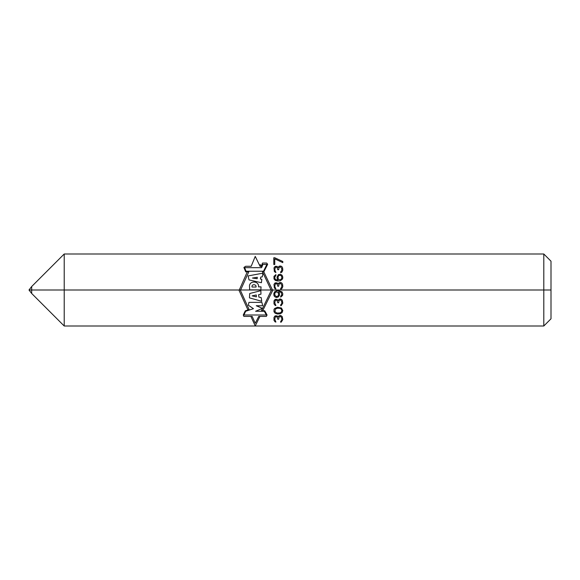 <?xml version="1.0" encoding="UTF-8"?>
<svg xmlns="http://www.w3.org/2000/svg" width="580" height="580" viewBox="0 0 580 580"><rect width="100%" height="100%" fill="white"/><g stroke="black" fill="none" stroke-linecap="round" stroke-linejoin="round"><path stroke-width="0.87" d="M31.675 293.465L31.675 286.535L29 290L551 290L29 290L31.675 293.465L64.213 326.004L543.801 326.004L543.801 253.996L551 261.203L551 318.797L543.801 326.004M64.213 326.004L64.213 253.996L543.801 253.996M31.675 286.535L64.213 253.996M260.311 264.545L261.217 266.445M262.689 310.771L272.68 290.428L263.798 271.846L267.648 264.313L266.677 263.037L262.523 263.037L261.239 266.438L260.13 266.438L255.243 256.404L251.205 266.271L245.659 266.271L243.897 267.467L245.71 271.846L248.784 271.853L240.439 290.428L249.103 309.517L245.268 310.858L243.274 315.005L243.875 316.404L252.184 316.404L255.243 323.263L258.752 316.404L266.358 316.404L267.068 315.005L264.705 310.771L261.442 310.771L271.281 290.435L262.486 271.846L263.806 271.846M247.305 271.853L239.076 290.428L247.95 309.923M259.927 316.404L255.243 325.938L250.901 316.404M266.343 314.998L243.897 314.998L245.681 311.264L253.445 308.676L248.356 305.232L248.921 302.376L261.913 302.376L262.638 305.747L256.244 305.747L262.501 308.379L255.591 311.264L264.313 311.264L266.343 314.998M261.718 301.281L249.436 297.859L249.726 293.502L260.869 290.674L260.957 294.183L258.651 294.669L258.861 297.083L261.217 297.627L261.718 301.281M252.14 295.865L256.375 296.851L256.273 294.981L252.14 295.865M260.833 289.862L249.646 289.862L249.552 287.042C248.487 280.35 259.274 280.474 258.564 286.868L261.058 286.868L260.833 289.862M256.055 287.035C256.635 284.07 251.314 283.837 252.039 287.035L256.055 287.035M261.413 282.721L249.008 279.901L248.146 275.921L262.972 273.158L262.247 276.899L260.739 277.066L260.406 279.016L261.827 279.292L261.413 282.721M257.165 278.712L257.288 277.284L252.467 278.045L257.165 278.712M262.921 264.429L266.909 264.429L263.501 271.23L246.072 271.23L244.608 267.663L261.609 267.663L262.921 264.429M282.228 316.622L280.691 315.498L279.161 315.687L278.204 316.999L277.059 315.875L275.137 315.875L273.992 317.376L273.992 320.377L275.137 321.878L275.906 322.06L274.76 319.246L275.333 316.999L275.906 316.622L277.059 316.999L277.82 319.246L278.589 319.246L279.161 316.81L280.691 316.441L281.844 318.311L281.648 320.377L280.691 321.313L280.691 322.248L281.271 322.06L282.801 319.623L282.228 316.622M277.436 313.998L280.118 313.809L282.032 312.685L282.801 310.626L281.459 308.002L277.436 307.248L274.565 308.56L273.992 309.502L273.992 311.75L275.137 313.251L277.436 313.998M282.228 300.128L280.691 298.997L279.161 299.186L278.204 300.498L277.059 299.374L275.137 299.374L273.992 300.875L273.992 303.876L275.137 305.377L275.906 305.566L274.76 302.753L275.333 300.498L275.906 300.128L277.059 300.498L277.82 302.753L278.589 302.753L279.161 300.31L280.691 299.94L281.844 301.81L281.648 303.876L280.691 304.812L280.691 305.747L281.271 305.566L282.801 303.123L282.228 300.128M277.632 313.062L276.479 312.874L274.949 311.562L275.333 309.125L277.632 308.19L280.118 308.371L281.271 309.125L281.844 310.626L281.271 312.127L280.118 312.874L277.632 313.062M280.691 297.127L282.605 295.438L282.801 293.748L282.032 291.878L278.973 290.747L276.29 290.935L274.565 291.878L273.803 293.748L273.992 295.626L274.565 296.561L276.29 297.496L278.016 297.127L279.35 295.626L279.546 293.748L278.589 291.689L281.271 292.436L281.844 294.691L280.691 296.184L280.691 297.127M276.863 291.878L278.393 293.001L278.589 294.872L278.016 296.003L276.479 296.561L274.949 295.438L274.76 293.56L275.333 292.436L276.863 291.878M281.844 283.062L280.691 282.504L279.161 282.685L278.204 283.997L277.059 282.873L275.137 282.873L273.992 284.374L274.376 288.122L275.906 289.065L274.76 286.252L275.333 283.997L275.906 283.627L277.059 283.997L277.82 286.252L278.589 286.252L279.161 283.816L280.691 283.439L281.844 285.309L281.648 287.375L280.691 288.311L280.691 289.253L281.844 288.688L282.801 286.621L282.605 284.374L281.844 283.062M278.393 274.623L277.059 277.066L277.247 278.937L278.016 280.06L275.906 279.69L274.949 278.748L274.76 277.066L275.906 275.565L275.906 274.623L273.992 276.312L273.992 278.937L275.333 280.437L277.632 281.003L280.314 280.814L282.605 278.937L282.801 277.066L282.032 275.188L280.314 274.253L278.393 274.623M278.973 275.377L280.691 275.377L281.648 276.312L281.844 278.19L280.691 279.69L278.973 279.69L278.204 278.748L278.016 276.877L278.973 275.377M281.844 266.561L280.691 266.002L279.161 266.191L278.204 267.503L277.059 266.372L275.137 266.372L273.992 267.873L274.376 271.629L275.906 272.564L274.76 269.751L275.333 267.503L275.906 267.126L277.059 267.503L277.82 269.751L278.589 269.751L279.161 267.315L280.691 266.938L281.844 268.815L281.648 270.875L280.691 271.81L280.691 272.752L281.844 272.187L282.801 270.128L282.605 267.873L281.844 266.561M274.76 257.752L273.803 257.752L273.803 264.502L274.76 264.502L274.76 258.876L282.801 262.624L282.801 261.5L274.76 257.752"/></g></svg>
